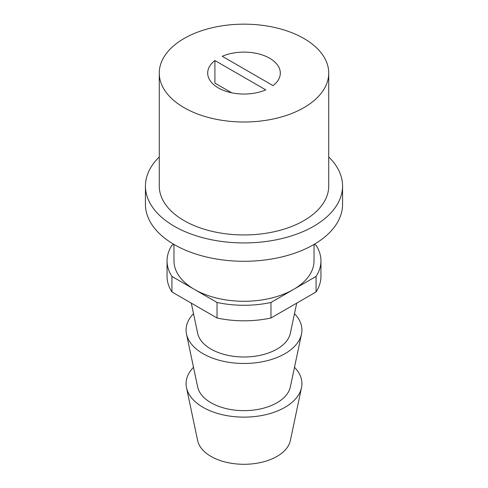 <?xml version="1.0" encoding="UTF-8"?>
<svg xmlns="http://www.w3.org/2000/svg" width="488" height="488" viewBox="0 0 488 488"><rect width="100%" height="100%" fill="white"/><g stroke="black" fill="none" stroke-linecap="round" stroke-linejoin="round"><path stroke-width="0.73" d="M193.51 313.644A57.926 33.44 0 0 0 186.501 334.079A57.926 33.44 0 0 0 203.038 353.684A57.926 33.44 0 0 0 262.886 361.651A57.926 33.44 0 0 0 301.499 334.079A57.926 33.44 0 0 0 294.49 313.644M186.501 334.079L197.658 386.947A46.689 26.956 0 0 0 210.987 402.746A46.689 26.956 0 0 0 259.219 409.17A46.689 26.956 0 0 0 290.342 386.947L301.499 334.079M159.271 156.959A98.558 56.901 0 0 0 145.442 186.026L145.442 204.381A98.558 56.901 0 0 0 174.308 244.616A98.558 56.901 0 0 0 281.716 256.956A98.558 56.901 0 0 0 342.558 204.381L342.558 186.026A98.558 56.901 0 0 0 328.729 156.959M145.442 186.026A98.558 56.901 0 0 0 174.308 226.267A98.558 56.901 0 0 0 281.716 238.601A98.558 56.901 0 0 0 342.558 186.026M159.271 73.084L159.271 186.026A84.729 48.916 0 0 0 184.086 220.619A84.729 48.916 0 0 0 276.421 231.221A84.729 48.916 0 0 0 328.729 186.026L328.729 73.084A84.729 48.916 180 0 1 276.421 118.273A84.729 48.916 180 0 1 184.086 107.671A84.729 48.916 180 0 1 159.271 73.084A84.729 48.916 180 0 1 211.579 27.889A84.729 48.916 180 0 1 303.914 38.491A84.729 48.916 180 0 1 328.729 73.084M173.972 244.421L173.972 260.854A70.028 40.431 0 0 0 194.48 289.445L217.026 302.462L217.026 317.993L171.935 291.958L171.935 276.428L194.48 289.445A70.028 40.431 0 0 0 293.52 289.445L316.065 276.428A76.945 44.426 0 0 0 320.945 260.854A76.945 44.426 0 0 0 316.065 245.281L314.303 244.262M173.697 244.262L171.935 245.281A76.945 44.426 0 0 0 167.055 260.854A76.945 44.426 0 0 0 171.935 276.428M316.065 276.428L316.065 291.958L270.974 317.993L270.974 302.462L293.52 289.445A70.028 40.431 0 0 0 314.028 260.854L314.028 244.421M193.51 367.293A57.926 33.44 0 0 0 186.501 387.728L197.658 440.597A46.689 26.956 0 0 0 210.987 456.396A46.689 26.956 0 0 0 259.219 462.819A46.689 26.956 0 0 0 290.342 440.597L301.499 387.728A57.926 33.44 0 0 0 294.49 367.293M186.501 387.728A57.926 33.44 0 0 0 203.038 407.334A57.926 33.44 0 0 0 262.886 415.3A57.926 33.44 0 0 0 301.499 387.728M214.921 60.524L265.746 89.871A36.313 20.966 180 0 1 218.325 87.907A36.313 20.966 180 0 1 207.687 73.084A36.313 20.966 180 0 1 214.921 60.524L214.921 83.119L231.702 92.805M217.026 317.993A76.945 44.426 0 0 0 270.974 317.993M167.055 260.854L167.055 276.385A76.945 44.426 0 0 0 171.935 291.958M316.065 291.958A76.945 44.426 0 0 0 320.945 276.385L320.945 260.854M217.026 302.462A76.945 44.426 0 0 0 270.974 302.462M191.29 303.133L197.658 333.298A46.689 26.956 0 0 0 210.987 349.097A46.689 26.956 0 0 0 259.219 355.52A46.689 26.956 0 0 0 290.342 333.298L296.71 303.133M269.675 58.255A36.313 20.966 180 0 1 280.313 73.084A36.313 20.966 180 0 1 273.079 85.638L222.254 56.291A36.313 20.966 180 0 1 269.675 58.255"/></g></svg>
